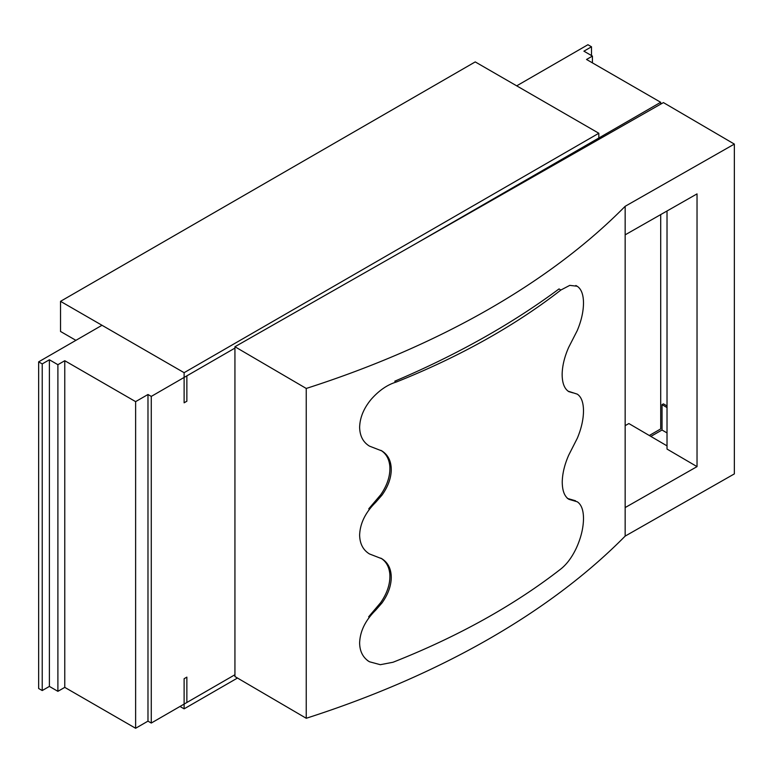 <?xml version="1.0" encoding="UTF-8"?>
<svg xmlns="http://www.w3.org/2000/svg" width="773" height="773" viewBox="0 0 773 773"><rect width="100%" height="100%" fill="white"/><g stroke="black" fill="none" stroke-linecap="round" stroke-linejoin="round"><path stroke-width="1.16" d="M415.893 243.621L596.07 139.594L596.07 140.957M598.824 139.391L598.824 133.256L184.119 372.683L184.119 402.81L186.863 401.226L186.863 375.852L234.934 348.101L151.276 396.404L147.981 394.501L147.981 721.141L151.276 723.045L151.276 396.404M151.276 723.045L234.934 674.742L186.863 702.493L186.863 677.129L184.119 678.713L184.119 708.841L237.475 678.037M598.824 133.256L475.231 61.908L60.526 301.335L60.526 331.462L75.909 340.342M60.526 301.335L184.119 372.683M179.993 706.464L184.119 708.841M147.981 394.501L135.623 401.631L135.623 728.272L147.981 721.141M135.623 728.272L64.768 687.371L64.768 360.72L135.623 401.631M64.768 360.72L57.898 364.692L57.898 691.333L64.768 687.371M57.898 691.333L49.385 686.414L49.385 359.774L57.898 364.692M49.385 359.774L42.225 363.909L42.225 690.55L49.385 686.414M101.997 325.278L38.65 361.851L38.65 688.492L42.225 690.55M38.65 361.851L42.225 363.909M592.418 62.864L592.418 56.091L586.543 59.473L660.702 102.287L545.351 168.881L546.202 169.374M591.5 55.559L591.5 46.786L583.905 51.173L592.418 56.091M516.702 85.842L587.924 44.728L591.5 46.786M649.301 435.508L660.702 428.928L660.702 214.594M660.702 104.133L660.702 102.287M650.827 436.397L662.036 430.02L662.036 404.646L663.418 403.864L667.022 405.97M734.35 144.087L663.418 102.587L234.934 346.739L234.934 676.549L306.243 718.272A832.144 480.429 180 0 0 625.154 536.114L734.35 473.897L734.35 144.087L625.154 206.304L625.154 536.114M667.022 407.564L662.036 404.646M667.022 432.938L662.036 430.02M625.154 425.662L628.864 423.546L667.022 445.876M625.154 206.304A832.144 480.429 180 0 1 306.243 388.452L306.243 718.272M567.363 498.401L575.537 500.778M368.914 661.437L367.31 660.403M368.644 616.815L380.731 602.554C387.283 593.017 390.326 583.644 389.853 574.436C389.234 566.947 386.229 561.517 380.857 558.154M368.75 508.827L380.731 494.73C387.283 485.193 390.326 475.82 389.853 466.612C389.234 459.123 386.229 453.693 380.857 450.33M560.889 290.02L559.024 288.928A832.144 480.429 180 0 1 394.781 381.195L396.249 382.055A701.411 404.955 -0 0 0 560.889 290.02L569.759 285.382L577.093 286.213L578.078 286.889C581.634 289.856 583.441 295.218 583.499 302.958C583.431 311.664 581.335 320.921 577.189 330.699L568.696 347.319C564.532 356.73 562.348 365.677 562.145 374.161C562.155 382.915 564.358 388.732 568.744 391.602L568.851 391.669M577.093 286.213L575.866 285.498M568.068 391.157L577.267 394.143C581.267 396.791 583.344 402.202 583.499 410.376C583.509 419.043 581.451 428.329 577.325 438.214L568.735 455.104C564.58 464.544 562.415 473.501 562.242 481.956C562.309 490.797 564.541 496.585 568.957 499.339L577.257 501.783C581.354 504.489 583.441 510.064 583.509 518.519C583.383 528.114 580.938 538.085 576.175 548.434C571.865 557.42 566.773 564.251 560.908 568.928A701.411 404.955 180 0 1 393.013 662.258L380.335 664.693L369.494 661.775L367.948 660.77C362.508 656.702 359.735 650.76 359.629 642.933C360.044 631.261 365.378 620.361 375.63 610.226L382.026 602.911C387.969 594.563 391.041 586.176 391.264 577.74C391.244 569.025 388.133 562.705 381.92 558.773L381.707 558.647M234.934 346.739L306.243 388.452M625.154 234.847L697.033 193.888L697.033 466.621L625.154 507.571M697.033 466.621L667.022 449.065L667.022 210.99M568.744 391.602L572.996 392.868M381.92 558.773L369.484 553.951C363.117 550.067 359.832 543.786 359.629 535.109C360.054 523.418 365.387 512.518 375.63 502.402L382.026 495.087C387.969 486.739 391.041 478.352 391.264 469.916C391.244 461.201 388.133 454.882 381.92 450.949L381.707 450.823M381.92 450.949L369.484 446.127C363.117 442.243 359.832 435.962 359.629 427.285C359.909 417.613 363.745 408.318 371.146 399.37C378.963 390.51 387.341 384.732 396.249 382.055M571.518 499.658L573.006 500.527M374.712 609.694L375.63 610.226M374.712 501.87L375.63 502.402M369.494 661.775L368.76 661.35"/></g></svg>
